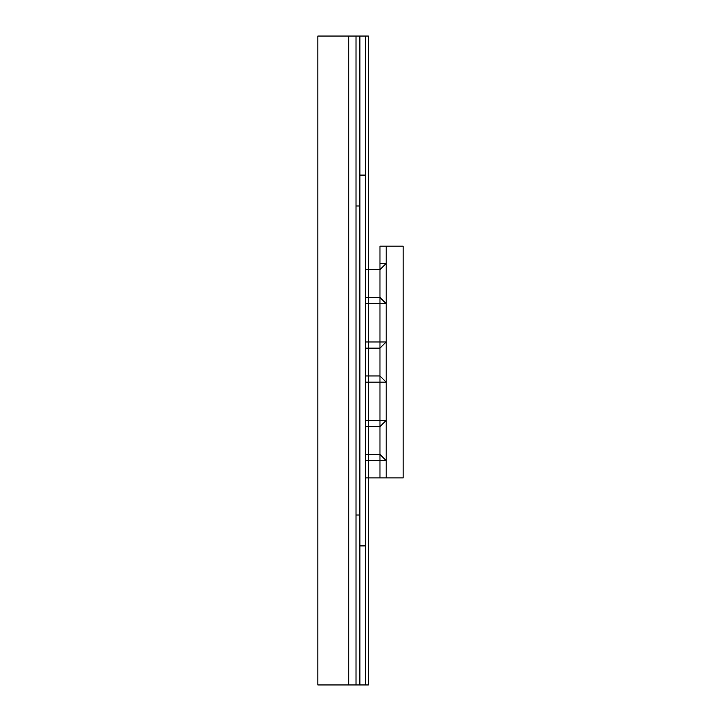 <?xml version="1.0" encoding="UTF-8"?>
<svg xmlns="http://www.w3.org/2000/svg" width="721" height="721" viewBox="0 0 721 721"><rect width="100%" height="100%" fill="white"/><g stroke="black" fill="none" stroke-linecap="round" stroke-linejoin="round"><path stroke-width="1.08" d="M317.862 36.05L317.862 684.95L348.757 684.95L348.757 36.05L317.862 36.05L359.878 36.05L359.878 684.95L356.021 684.95L356.021 36.05L356.021 684.95L317.862 684.95L317.862 36.05M356.021 205.999L359.878 205.999M359.878 515.001L356.021 515.001M359.878 414.575L359.265 414.575L359.265 306.425L359.878 306.425M359.878 337.329L359.265 337.329M359.265 383.671L359.878 383.671M359.265 414.575L359.265 460.926L359.878 460.926M359.878 260.074L359.265 260.074L359.265 306.425M356.021 36.05L348.757 36.05L348.757 684.95L356.021 684.95M379.967 375.947L386.15 382.13L379.967 375.947L365.448 375.947M365.448 341.961L386.15 341.961L379.967 348.144L365.448 348.144M379.967 477.924L379.967 246.167L403.138 246.167L403.138 477.924L386.15 477.924L386.15 246.167L403.138 246.167L403.138 477.924L365.448 477.924M359.265 348.144L359.878 348.144M359.265 426.625L359.878 426.625M365.448 426.625L379.967 426.625L386.15 420.442L365.448 420.442L386.15 420.442L379.967 426.625M359.878 420.442L359.265 420.442L359.878 420.442M379.967 454.437L386.15 460.62L379.967 454.437L365.448 454.437M359.265 460.62L359.878 460.62L359.265 460.62M365.448 460.62L386.15 460.62L365.448 460.62M359.878 454.437L359.265 454.437M379.967 297.467L386.15 303.64L365.448 303.64L386.15 303.64L379.967 297.467L365.448 297.467M359.878 297.467L359.265 297.467M359.265 269.654L359.878 269.654L359.265 269.654M365.448 269.654L379.967 269.654L365.448 269.654M359.878 375.947L359.265 375.947M359.265 382.13L359.878 382.13L359.265 382.13M365.448 382.13L386.15 382.13L365.448 382.13M359.878 303.64L359.265 303.64L359.878 303.64M379.967 263.471L386.15 263.471L379.967 269.654M359.265 341.961L359.878 341.961M359.878 545.896L365.448 545.896M359.878 684.95L365.448 684.95L365.448 36.05L359.878 36.05M365.448 175.104L359.878 175.104M365.448 684.95L368.377 684.95L368.377 36.05L365.448 36.05"/></g></svg>
